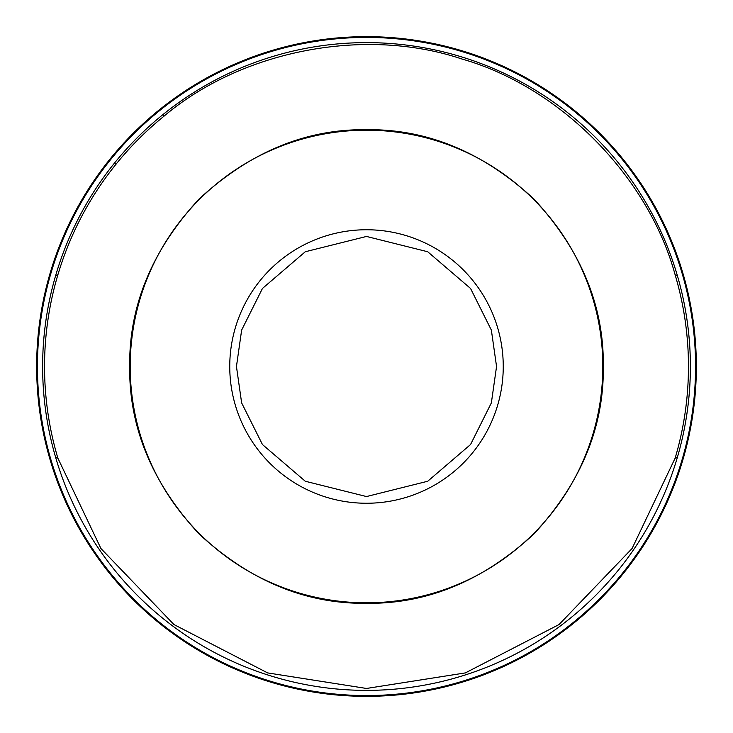 <?xml version="1.0" encoding="UTF-8"?>
<svg xmlns="http://www.w3.org/2000/svg" width="733" height="733" viewBox="0 0 733 733"><rect width="100%" height="100%" fill="white"/><g stroke="black" fill="none" stroke-linecap="round" stroke-linejoin="round"><path stroke-width="1.1" d="M129.686 366.5C128.953 305.817 152.07 249.999 199.046 199.046C249.99 152.07 305.808 128.953 366.5 129.686C427.183 128.953 483.001 152.07 533.954 199.046C580.93 249.99 604.047 305.808 603.314 366.5C604.047 427.183 580.93 483.001 533.954 533.954C483.01 580.93 427.192 604.047 366.5 603.314C305.817 604.047 249.999 580.93 199.046 533.954C152.07 483.01 128.953 427.192 129.686 366.5M683.651 457.145A329.85 329.85 0 0 0 106.505 163.514A329.85 329.85 0 0 0 366.931 696.35A329.85 329.85 0 0 0 683.651 275.855A329.85 329.85 0 0 0 36.65 366.5A329.85 329.85 0 0 0 683.651 457.145M602.81 366.5A236.31 236.31 0 0 0 366.5 130.19A236.31 236.31 0 0 0 130.19 366.5A236.31 236.31 0 0 0 366.5 602.81A236.31 236.31 0 0 0 602.81 366.5M116.584 163.514C89.692 196.756 70.121 233.854 57.87 274.82A321.961 321.961 0 0 0 57.87 458.18L100.925 548.513L173.959 624.553L267.646 672.912L366.5 688.461L465.354 672.912L559.041 624.553L632.075 548.513L675.13 458.18A321.961 321.961 0 0 0 675.13 274.82C648.329 176.177 559.966 86.824 461.634 58.915C364.713 26.434 241.331 50.302 163.514 116.584A321.961 321.961 0 0 0 116.584 163.514L114.128 163.514A323.876 323.876 0 0 0 366.5 690.376A323.876 323.876 0 0 0 677.365 275.608A323.876 323.876 0 0 0 114.128 163.514M496.553 366.5L491.357 402.912L470.549 444.537L427.706 481.251L366.5 496.553L305.294 481.251L262.451 444.537L241.643 402.912L236.447 366.5L241.643 330.088L262.451 288.463L305.294 251.749L366.5 236.447L427.706 251.749L470.549 288.463L491.357 330.088L496.553 366.5M503.25 366.5A136.75 136.75 0 0 1 366.5 503.25A136.75 136.75 0 0 1 229.75 366.5A136.75 136.75 0 0 1 366.5 229.75A136.75 136.75 0 0 1 503.25 366.5M683.009 456.503A329.053 329.053 0 0 0 107.513 163.514A329.053 329.053 0 0 0 366.766 695.553A329.053 329.053 0 0 0 683.009 456.503M677.365 457.392L675.13 458.18M696.35 366.5A329.85 329.85 0 0 0 683.651 275.855M675.13 274.82L677.365 275.608M163.514 114.128L163.514 116.584M57.87 458.18L55.635 457.392M57.87 274.82L55.635 275.608"/></g></svg>
